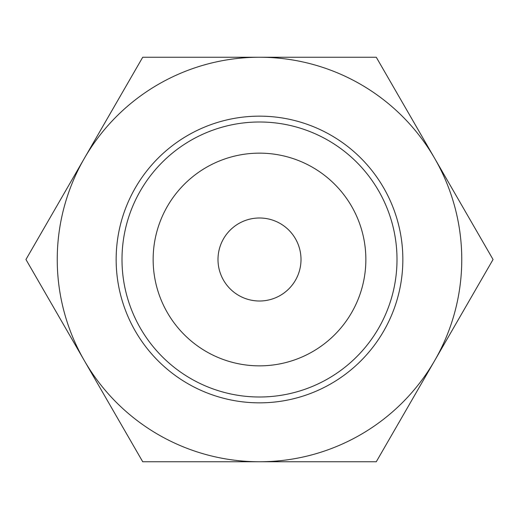 <?xml version="1.0" encoding="UTF-8"?>
<svg xmlns="http://www.w3.org/2000/svg" width="519" height="519" viewBox="0 0 519 519"><rect width="100%" height="100%" fill="white"/><g stroke="black" fill="none" stroke-linecap="round" stroke-linejoin="round"><path stroke-width="0.78" d="M266.922 461.761L266.571 461.761M259.5 461.761L142.725 461.761L84.338 360.627A202.261 202.261 0 0 0 461.761 259.5A202.261 202.261 0 0 0 84.338 158.373A202.261 202.261 0 0 0 84.338 360.627L25.95 259.5L142.725 57.239L376.275 57.239L493.05 259.5L376.275 461.761L259.5 461.761M116.152 259.5A143.348 143.348 0 0 1 259.5 116.152A143.348 143.348 0 0 1 402.848 259.5A143.348 143.348 0 0 1 259.5 402.848A143.348 143.348 0 0 1 116.152 259.5M121.997 259.5A137.503 137.503 0 0 1 259.5 121.997A137.503 137.503 0 0 1 397.003 259.5A137.503 137.503 0 0 1 259.5 397.003A137.503 137.503 0 0 1 121.997 259.5M365.856 259.5A106.356 106.356 0 0 0 259.5 153.144A106.356 106.356 0 0 0 153.144 259.5A106.356 106.356 0 0 0 259.5 365.856A106.356 106.356 0 0 0 365.856 259.5M217.993 259.5A41.507 41.507 0 0 1 259.5 217.993A41.507 41.507 0 0 1 301.007 259.5A41.507 41.507 0 0 1 259.5 301.007A41.507 41.507 0 0 1 217.993 259.5"/></g></svg>
